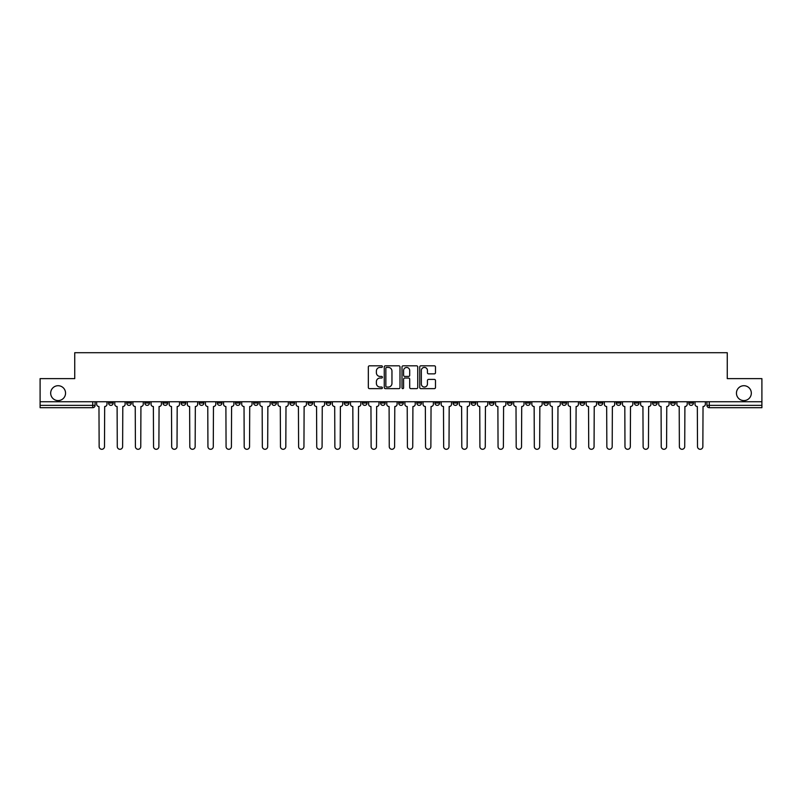 <?xml version="1.0" encoding="UTF-8"?>
<svg xmlns="http://www.w3.org/2000/svg" width="802" height="802" viewBox="0 0 802 802"><rect width="100%" height="100%" fill="white"/><g stroke="black" fill="none" stroke-linecap="round" stroke-linejoin="round"><path stroke-width="1.2" d="M382.404 366.624A0.802 0.802 0 0 0 381.602 365.822L369.481 365.822A1.143 1.143 0 0 0 368.339 366.965L368.339 387.496A1.143 1.143 0 0 0 369.481 388.639L381.602 388.639A0.802 0.802 0 0 0 382.404 387.837A0.802 0.802 0 0 0 381.602 387.045L380.038 387.045A3.649 3.649 0 0 1 376.389 383.396L376.389 381.682A3.649 3.649 0 0 1 380.038 378.033L381.602 378.033A0.802 0.802 0 0 0 382.404 377.231A0.802 0.802 0 0 0 381.602 376.429L380.038 376.429A3.649 3.649 0 0 1 376.389 372.78L376.389 371.065A3.649 3.649 0 0 1 380.038 367.416L381.602 367.416A0.802 0.802 0 0 0 382.404 366.624M736.447 393.15A7.439 7.439 0 0 0 743.885 400.589A7.439 7.439 0 0 0 751.324 393.15A7.439 7.439 0 0 0 743.885 385.712A7.439 7.439 0 0 0 736.447 393.15M50.676 393.15A7.439 7.439 0 0 0 58.115 400.589A7.439 7.439 0 0 0 65.553 393.15A7.439 7.439 0 0 0 58.115 385.712A7.439 7.439 0 0 0 50.676 393.15M598.132 401.752L598.132 403.035L602.783 403.035A2.326 2.326 0 0 1 600.457 405.361A2.326 2.326 0 0 1 598.132 403.035L598.132 401.752M579.996 401.752L579.996 403.035L584.648 403.035A2.326 2.326 0 0 1 582.322 405.361A2.326 2.326 0 0 1 579.996 403.035L579.996 401.752M471.205 401.752L471.205 403.035L475.857 403.035A2.326 2.326 0 0 1 473.531 405.361A2.326 2.326 0 0 1 471.205 403.035L471.205 401.752M453.07 401.752L453.07 403.035L457.721 403.035A2.326 2.326 0 0 1 455.396 405.361A2.326 2.326 0 0 1 453.07 403.035L453.07 401.752M434.945 401.752L434.945 403.035L439.586 403.035A2.326 2.326 0 0 1 437.26 405.361A2.326 2.326 0 0 1 434.945 403.035L434.945 401.752M398.674 401.752L398.674 403.035L403.326 403.035A2.326 2.326 0 0 1 401 405.361A2.326 2.326 0 0 1 398.674 403.035L398.674 401.752M362.414 403.035L362.414 401.752L362.414 403.035A2.326 2.326 0 0 0 364.74 405.361A2.326 2.326 0 0 1 362.414 403.035L367.055 403.035A2.326 2.326 0 0 1 364.74 405.361A2.326 2.326 0 0 0 367.055 403.035L367.055 401.752L367.055 403.035M344.279 403.035L344.279 401.752L344.279 403.035A2.326 2.326 0 0 0 346.604 405.361A2.326 2.326 0 0 1 344.279 403.035L348.93 403.035A2.326 2.326 0 0 1 346.604 405.361M326.143 403.035L326.143 401.752L326.143 403.035A2.326 2.326 0 0 0 328.469 405.361A2.326 2.326 0 0 1 326.143 403.035L330.795 403.035A2.326 2.326 0 0 1 328.469 405.361A2.326 2.326 0 0 0 330.795 403.035L330.795 401.752L330.795 403.035M308.018 401.752L308.018 403.035L312.66 403.035A2.326 2.326 0 0 1 310.344 405.361A2.326 2.326 0 0 1 308.018 403.035L308.018 401.752M289.883 401.752L289.883 403.035L294.534 403.035A2.326 2.326 0 0 1 292.209 405.361A2.326 2.326 0 0 1 289.883 403.035L289.883 401.752M271.748 401.752L271.748 403.035L276.399 403.035A2.326 2.326 0 0 1 274.073 405.361A2.326 2.326 0 0 1 271.748 403.035L271.748 401.752M253.622 403.035L253.622 401.752L253.622 403.035A2.326 2.326 0 0 0 255.938 405.361A2.326 2.326 0 0 1 253.622 403.035L258.264 403.035A2.326 2.326 0 0 1 255.938 405.361M217.352 403.035L217.352 401.752L217.352 403.035A2.326 2.326 0 0 0 219.678 405.361A2.326 2.326 0 0 1 217.352 403.035L222.004 403.035A2.326 2.326 0 0 1 219.678 405.361A2.326 2.326 0 0 0 222.004 403.035L222.004 401.752L222.004 403.035M199.217 403.035L199.217 401.752L199.217 403.035A2.326 2.326 0 0 0 201.543 405.361A2.326 2.326 0 0 1 199.217 403.035L203.868 403.035A2.326 2.326 0 0 1 201.543 405.361A2.326 2.326 0 0 0 203.868 403.035L203.868 401.752L203.868 403.035M181.092 403.035L181.092 401.752L181.092 403.035A2.326 2.326 0 0 0 183.417 405.361A2.326 2.326 0 0 1 181.092 403.035L185.743 403.035A2.326 2.326 0 0 1 183.417 405.361A2.326 2.326 0 0 0 185.743 403.035L185.743 401.752L185.743 403.035M162.956 403.035L162.956 401.752L162.956 403.035A2.326 2.326 0 0 0 165.282 405.361A2.326 2.326 0 0 1 162.956 403.035L167.608 403.035A2.326 2.326 0 0 1 165.282 405.361M144.821 403.035L144.821 401.752L144.821 403.035A2.326 2.326 0 0 0 147.147 405.361A2.326 2.326 0 0 1 144.821 403.035L149.473 403.035A2.326 2.326 0 0 1 147.147 405.361A2.326 2.326 0 0 0 149.473 403.035L149.473 401.752L149.473 403.035M126.696 403.035L126.696 401.752L126.696 403.035A2.326 2.326 0 0 0 129.022 405.361A2.326 2.326 0 0 1 126.696 403.035L131.338 403.035A2.326 2.326 0 0 1 129.022 405.361A2.326 2.326 0 0 0 131.338 403.035L131.338 401.752L131.338 403.035M434.343 373.862A1.143 1.143 0 0 0 435.486 372.719L435.486 366.965A1.143 1.143 0 0 0 434.343 365.822L420.88 365.822A1.143 1.143 0 0 0 419.737 366.965L419.737 387.496A1.143 1.143 0 0 0 420.88 388.639L434.343 388.639A1.143 1.143 0 0 0 435.486 387.496L435.486 380.539A1.143 1.143 0 0 0 434.343 379.396L428.579 379.396A1.143 1.143 0 0 0 427.436 380.539L427.436 383.988A3.048 3.048 0 0 1 424.388 387.045A3.048 3.048 0 0 1 421.341 383.988L421.341 370.474A3.048 3.048 0 0 1 424.388 367.416A3.048 3.048 0 0 1 427.436 370.474L427.436 372.719A1.143 1.143 0 0 0 428.579 373.862L434.343 373.862M40.1 401.752L40.1 378.624L74.736 378.624L74.736 352.71L727.264 352.71L727.264 378.624L761.9 378.624L761.9 401.752L40.1 401.752L40.1 405.361L95.077 405.361L95.077 401.752L95.077 405.361A2.326 2.326 0 0 1 92.751 407.687L40.1 407.687L40.1 405.361M399.998 366.965A1.143 1.143 0 0 0 398.865 365.822L385.401 365.822A1.143 1.143 0 0 0 384.258 366.965L384.258 387.496A1.143 1.143 0 0 0 385.401 388.639L398.865 388.639A1.143 1.143 0 0 0 399.998 387.496L399.998 366.965M403.135 365.822L416.599 365.822A1.143 1.143 0 0 1 417.742 366.965L417.742 387.496A1.143 1.143 0 0 1 416.599 388.639L410.845 388.639A1.143 1.143 0 0 1 409.702 387.496L409.702 379.166A1.143 1.143 0 0 0 408.559 378.033L404.739 378.033A1.143 1.143 0 0 0 403.596 379.166L403.596 387.837A0.802 0.802 0 0 1 402.794 388.639A0.802 0.802 0 0 1 402.002 387.837L402.002 366.965A1.143 1.143 0 0 1 403.135 365.822M706.923 401.752L706.923 405.361L761.9 405.361L761.9 407.687L709.249 407.687A2.326 2.326 0 0 1 706.923 405.361A2.326 2.326 0 0 0 709.249 407.687L709.249 401.752M761.9 401.752L761.9 405.361M693.439 401.752L693.439 403.035A2.326 2.326 0 0 1 691.113 405.361A2.326 2.326 0 0 1 688.788 403.035L693.439 403.035M688.788 401.752L688.788 403.035M675.304 401.752L675.304 403.035A2.326 2.326 0 0 1 672.978 405.361A2.326 2.326 0 0 1 670.662 403.035L675.304 403.035M670.662 401.752L670.662 403.035M657.179 401.752L657.179 403.035A2.326 2.326 0 0 1 654.853 405.361A2.326 2.326 0 0 1 652.527 403.035A2.326 2.326 0 0 0 654.853 405.361M652.527 401.752L652.527 403.035L657.179 403.035M639.044 401.752L639.044 403.035A2.326 2.326 0 0 1 636.718 405.361A2.326 2.326 0 0 1 634.392 403.035L639.044 403.035M634.392 401.752L634.392 403.035M620.908 401.752L620.908 403.035A2.326 2.326 0 0 1 618.583 405.361A2.326 2.326 0 0 1 616.257 403.035L620.908 403.035M616.257 401.752L616.257 403.035M602.783 401.752L602.783 403.035M584.648 401.752L584.648 403.035L584.648 401.752M566.513 401.752L566.513 403.035A2.326 2.326 0 0 1 564.187 405.361A2.326 2.326 0 0 1 561.861 403.035L566.513 403.035M561.861 401.752L561.861 403.035M548.378 401.752L548.378 403.035A2.326 2.326 0 0 1 546.062 405.361A2.326 2.326 0 0 1 543.736 403.035L548.378 403.035M543.736 401.752L543.736 403.035M530.252 401.752L530.252 403.035A2.326 2.326 0 0 1 527.927 405.361A2.326 2.326 0 0 1 525.601 403.035L530.252 403.035M525.601 401.752L525.601 403.035M512.117 401.752L512.117 403.035A2.326 2.326 0 0 1 509.791 405.361A2.326 2.326 0 0 1 507.465 403.035L512.117 403.035M507.465 401.752L507.465 403.035M493.982 401.752L493.982 403.035A2.326 2.326 0 0 1 491.656 405.361A2.326 2.326 0 0 1 489.34 403.035L493.982 403.035M489.34 401.752L489.34 403.035M475.857 401.752L475.857 403.035A2.326 2.326 0 0 1 473.531 405.361M457.721 401.752L457.721 403.035M439.586 403.035L439.586 401.752L439.586 403.035A2.326 2.326 0 0 1 437.26 405.361M421.461 401.752L421.461 403.035A2.326 2.326 0 0 1 419.135 405.361A2.326 2.326 0 0 1 416.809 403.035A2.326 2.326 0 0 0 419.135 405.361A2.326 2.326 0 0 0 421.461 403.035L416.809 403.035L416.809 401.752M403.326 403.035L403.326 401.752L403.326 403.035A2.326 2.326 0 0 1 401 405.361M385.191 401.752L385.191 403.035A2.326 2.326 0 0 1 382.865 405.361A2.326 2.326 0 0 1 380.539 403.035A2.326 2.326 0 0 0 382.865 405.361M380.539 401.752L380.539 403.035L385.191 403.035M348.93 401.752L348.93 403.035L348.93 401.752M312.66 403.035L312.66 401.752L312.66 403.035A2.326 2.326 0 0 1 310.344 405.361M294.534 403.035L294.534 401.752L294.534 403.035A2.326 2.326 0 0 1 292.209 405.361M276.399 403.035L276.399 401.752L276.399 403.035A2.326 2.326 0 0 1 274.073 405.361M258.264 401.752L258.264 403.035L258.264 401.752M240.139 403.035L240.139 401.752L240.139 403.035A2.326 2.326 0 0 1 237.813 405.361A2.326 2.326 0 0 1 235.487 403.035L240.139 403.035A2.326 2.326 0 0 1 237.813 405.361M235.487 401.752L235.487 403.035M167.608 401.752L167.608 403.035L167.608 401.752M113.212 401.752L113.212 403.035A2.326 2.326 0 0 1 110.887 405.361A2.326 2.326 0 0 1 108.561 403.035A2.326 2.326 0 0 0 110.887 405.361A2.326 2.326 0 0 0 113.212 403.035L113.212 401.752M108.561 401.752L108.561 403.035L113.212 403.035M92.751 401.752L92.751 407.687A2.326 2.326 0 0 0 95.077 405.361M386.654 367.416A0.802 0.802 0 0 0 385.852 368.218L385.852 386.243A0.802 0.802 0 0 0 386.654 387.045L388.308 387.045A3.649 3.649 0 0 0 391.957 383.396L391.957 371.065A3.649 3.649 0 0 0 388.308 367.416L386.654 367.416M409.702 370.524A3.048 3.048 0 0 0 406.644 367.476A3.048 3.048 0 0 0 403.596 370.524L403.596 375.296A1.143 1.143 0 0 0 404.739 376.429L408.559 376.429A1.143 1.143 0 0 0 409.702 375.296L409.702 370.524M96.651 401.752L96.651 404.198A2.326 2.326 0 0 0 98.967 406.524L99.147 446.624A2.677 2.677 0 0 0 101.824 449.29A2.677 2.677 0 0 0 104.491 446.624L104.671 406.524A2.326 2.326 0 0 0 106.987 404.198L106.987 401.752M114.776 401.752L114.776 404.198A2.326 2.326 0 0 0 117.102 406.524L117.282 446.624A2.677 2.677 0 0 0 119.949 449.29A2.677 2.677 0 0 0 122.626 446.624L122.796 406.524A2.326 2.326 0 0 0 125.122 404.198L125.122 401.752M132.911 401.752L132.911 404.198A2.326 2.326 0 0 0 135.237 406.524L135.408 446.624A2.677 2.677 0 0 0 138.084 449.29A2.677 2.677 0 0 0 140.761 446.624L140.931 406.524A2.326 2.326 0 0 0 143.257 404.198L143.257 401.752M151.047 401.752L151.047 404.198A2.326 2.326 0 0 0 153.372 406.524L153.543 446.624A2.677 2.677 0 0 0 156.22 449.29A2.677 2.677 0 0 0 158.886 446.624L159.067 406.524A2.326 2.326 0 0 0 161.392 404.198L161.392 401.752M169.172 401.752L169.172 404.198A2.326 2.326 0 0 0 171.498 406.524L171.678 446.624A2.677 2.677 0 0 0 174.345 449.29A2.677 2.677 0 0 0 177.021 446.624L177.192 406.524A2.326 2.326 0 0 0 179.518 404.198L179.518 401.752M187.307 401.752L187.307 404.198A2.326 2.326 0 0 0 189.633 406.524L189.803 446.624A2.677 2.677 0 0 0 192.48 449.29A2.677 2.677 0 0 0 195.157 446.624L195.327 406.524A2.326 2.326 0 0 0 197.653 404.198L197.653 401.752M205.442 401.752L205.442 404.198A2.326 2.326 0 0 0 207.768 406.524L207.939 446.624A2.677 2.677 0 0 0 210.615 449.29A2.677 2.677 0 0 0 213.282 446.624L213.462 406.524A2.326 2.326 0 0 0 215.788 404.198L215.788 401.752M223.568 401.752L223.568 404.198A2.326 2.326 0 0 0 225.893 406.524L226.074 446.624A2.677 2.677 0 0 0 228.74 449.29A2.677 2.677 0 0 0 231.417 446.624L231.588 406.524A2.326 2.326 0 0 0 233.913 404.198L233.913 401.752M241.703 401.752L241.703 404.198A2.326 2.326 0 0 0 244.029 406.524L244.199 446.624A2.677 2.677 0 0 0 246.876 449.29A2.677 2.677 0 0 0 249.552 446.624L249.723 406.524A2.326 2.326 0 0 0 252.049 404.198L252.049 401.752M259.838 401.752L259.838 404.198A2.326 2.326 0 0 0 262.164 406.524L262.334 446.624A2.677 2.677 0 0 0 265.011 449.29A2.677 2.677 0 0 0 267.678 446.624L267.858 406.524A2.326 2.326 0 0 0 270.184 404.198L270.184 401.752M277.973 401.752L277.973 404.198A2.326 2.326 0 0 0 280.289 406.524L280.469 446.624A2.677 2.677 0 0 0 283.136 449.29A2.677 2.677 0 0 0 285.813 446.624L285.993 406.524A2.326 2.326 0 0 0 288.309 404.198L288.309 401.752M296.098 401.752L296.098 404.198A2.326 2.326 0 0 0 298.424 406.524L298.605 446.624A2.677 2.677 0 0 0 301.271 449.29A2.677 2.677 0 0 0 303.948 446.624L304.118 406.524A2.326 2.326 0 0 0 306.444 404.198L306.444 401.752M314.234 401.752L314.234 404.198A2.326 2.326 0 0 0 316.559 406.524L316.73 446.624A2.677 2.677 0 0 0 319.407 449.29A2.677 2.677 0 0 0 322.083 446.624L322.254 406.524A2.326 2.326 0 0 0 324.579 404.198L324.579 401.752M332.369 401.752L332.369 404.198A2.326 2.326 0 0 0 334.695 406.524L334.865 446.624A2.677 2.677 0 0 0 337.542 449.29A2.677 2.677 0 0 0 340.208 446.624L340.389 406.524A2.326 2.326 0 0 0 342.715 404.198L342.715 401.752M350.494 401.752L350.494 404.198A2.326 2.326 0 0 0 352.82 406.524L353 446.624A2.677 2.677 0 0 0 355.667 449.29A2.677 2.677 0 0 0 358.344 446.624L358.514 406.524A2.326 2.326 0 0 0 360.84 404.198L360.84 401.752M368.629 401.752L368.629 404.198A2.326 2.326 0 0 0 370.955 406.524L371.125 446.624A2.677 2.677 0 0 0 373.802 449.29A2.677 2.677 0 0 0 376.479 446.624L376.649 406.524A2.326 2.326 0 0 0 378.975 404.198L378.975 401.752M386.764 401.752L386.764 404.198A2.326 2.326 0 0 0 389.09 406.524L389.261 446.624A2.677 2.677 0 0 0 391.937 449.29A2.677 2.677 0 0 0 394.604 446.624L394.784 406.524A2.326 2.326 0 0 0 397.11 404.198L397.11 401.752M404.89 401.752L404.89 404.198A2.326 2.326 0 0 0 407.215 406.524L407.396 446.624A2.677 2.677 0 0 0 410.063 449.29A2.677 2.677 0 0 0 412.739 446.624L412.91 406.524A2.326 2.326 0 0 0 415.235 404.198L415.235 401.752M423.025 401.752L423.025 404.198A2.326 2.326 0 0 0 425.351 406.524L425.521 446.624A2.677 2.677 0 0 0 428.198 449.29A2.677 2.677 0 0 0 430.875 446.624L431.045 406.524A2.326 2.326 0 0 0 433.371 404.198L433.371 401.752M441.16 401.752L441.16 404.198A2.326 2.326 0 0 0 443.486 406.524L443.656 446.624A2.677 2.677 0 0 0 446.333 449.29A2.677 2.677 0 0 0 449 446.624L449.18 406.524A2.326 2.326 0 0 0 451.506 404.198L451.506 401.752M459.285 401.752L459.285 404.198A2.326 2.326 0 0 0 461.611 406.524L461.792 446.624A2.677 2.677 0 0 0 464.458 449.29A2.677 2.677 0 0 0 467.135 446.624L467.305 406.524A2.326 2.326 0 0 0 469.631 404.198L469.631 401.752M477.421 401.752L477.421 404.198A2.326 2.326 0 0 0 479.746 406.524L479.917 446.624A2.677 2.677 0 0 0 482.593 449.29A2.677 2.677 0 0 0 485.27 446.624L485.441 406.524A2.326 2.326 0 0 0 487.766 404.198L487.766 401.752M495.556 401.752L495.556 404.198A2.326 2.326 0 0 0 497.882 406.524L498.052 446.624A2.677 2.677 0 0 0 500.729 449.29A2.677 2.677 0 0 0 503.395 446.624L503.576 406.524A2.326 2.326 0 0 0 505.902 404.198L505.902 401.752M513.691 401.752L513.691 404.198A2.326 2.326 0 0 0 516.007 406.524L516.187 446.624A2.677 2.677 0 0 0 518.864 449.29A2.677 2.677 0 0 0 521.531 446.624L521.711 406.524A2.326 2.326 0 0 0 524.027 404.198L524.027 401.752M531.816 401.752L531.816 404.198A2.326 2.326 0 0 0 534.142 406.524L534.322 446.624A2.677 2.677 0 0 0 536.989 449.29A2.677 2.677 0 0 0 539.666 446.624L539.836 406.524A2.326 2.326 0 0 0 542.162 404.198L542.162 401.752M549.951 401.752L549.951 404.198A2.326 2.326 0 0 0 552.277 406.524L552.448 446.624A2.677 2.677 0 0 0 555.124 449.29A2.677 2.677 0 0 0 557.801 446.624L557.971 406.524A2.326 2.326 0 0 0 560.297 404.198L560.297 401.752M568.087 401.752L568.087 404.198A2.326 2.326 0 0 0 570.412 406.524L570.583 446.624A2.677 2.677 0 0 0 573.26 449.29A2.677 2.677 0 0 0 575.926 446.624L576.107 406.524A2.326 2.326 0 0 0 578.432 404.198L578.432 401.752M586.212 401.752L586.212 404.198A2.326 2.326 0 0 0 588.538 406.524L588.718 446.624A2.677 2.677 0 0 0 591.385 449.29A2.677 2.677 0 0 0 594.061 446.624L594.232 406.524A2.326 2.326 0 0 0 596.558 404.198L596.558 401.752M604.347 401.752L604.347 404.198A2.326 2.326 0 0 0 606.673 406.524L606.843 446.624A2.677 2.677 0 0 0 609.52 449.29A2.677 2.677 0 0 0 612.197 446.624L612.367 406.524A2.326 2.326 0 0 0 614.693 404.198L614.693 401.752M622.482 401.752L622.482 404.198A2.326 2.326 0 0 0 624.808 406.524L624.979 446.624A2.677 2.677 0 0 0 627.655 449.29A2.677 2.677 0 0 0 630.322 446.624L630.502 406.524A2.326 2.326 0 0 0 632.828 404.198L632.828 401.752M640.608 401.752L640.608 404.198A2.326 2.326 0 0 0 642.933 406.524L643.114 446.624A2.677 2.677 0 0 0 645.78 449.29A2.677 2.677 0 0 0 648.457 446.624L648.628 406.524A2.326 2.326 0 0 0 650.953 404.198L650.953 401.752M658.743 401.752L658.743 404.198A2.326 2.326 0 0 0 661.069 406.524L661.239 446.624A2.677 2.677 0 0 0 663.916 449.29A2.677 2.677 0 0 0 666.592 446.624L666.763 406.524A2.326 2.326 0 0 0 669.089 404.198L669.089 401.752M676.878 401.752L676.878 404.198A2.326 2.326 0 0 0 679.204 406.524L679.374 446.624A2.677 2.677 0 0 0 682.051 449.29A2.677 2.677 0 0 0 684.718 446.624L684.898 406.524A2.326 2.326 0 0 0 687.224 404.198L687.224 401.752M695.013 401.752L695.013 404.198A2.326 2.326 0 0 0 697.329 406.524L697.509 446.624A2.677 2.677 0 0 0 700.176 449.29A2.677 2.677 0 0 0 702.853 446.624L703.033 406.524A2.326 2.326 0 0 0 705.349 404.198L705.349 401.752"/></g></svg>
